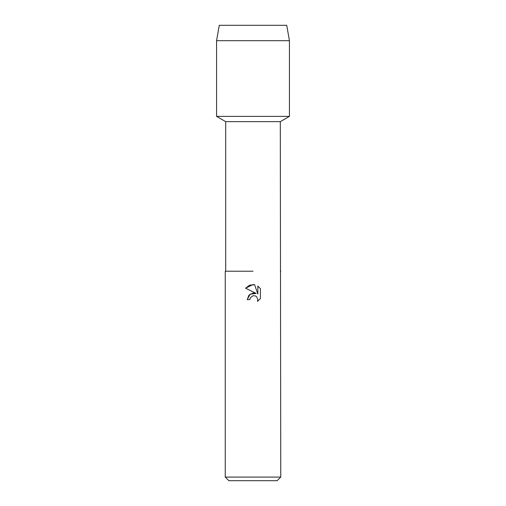 <?xml version="1.0" encoding="UTF-8"?>
<svg xmlns="http://www.w3.org/2000/svg" width="506" height="506" viewBox="0 0 506 506"><rect width="100%" height="100%" fill="white"/><g stroke="black" fill="none" stroke-linecap="round" stroke-linejoin="round"><path stroke-width="0.76" d="M286.725 25.3L219.275 25.3L286.725 25.3L289.432 40.695L289.432 116.38L253 116.38L289.432 116.38L280.299 121.655L280.76 477.082L225.24 477.082L228.857 480.7L277.143 480.7L280.76 477.082M225.701 271.216L253 271.216L225.701 271.216L225.701 121.655L280.299 121.655M280.76 271.216L280.299 271.216M256.181 293.442L250.065 294.188L247.251 299.628L248.882 295.245L253 293.056L256.181 293.442L245.574 288.218L253 284.555L254.613 284.733L257.851 294.056L257.851 286.067L260.426 288.673L260.426 298.527L257.44 301.386L257.858 299.603L256.694 296.782L255.397 295.915L253 295.706L255.397 295.915L256.694 296.782L257.858 299.603L257.44 301.386L260.426 298.527M249.875 299.628L250.299 297.813L249.875 299.628L247.251 299.628M254.613 284.733L249.572 285.169L245.574 288.218M260.426 288.673L257.851 286.067M253 295.706L250.299 297.813M219.275 25.3L216.568 40.695L216.568 116.38L253 116.38L216.568 116.38L225.701 121.655M216.568 40.695L289.432 40.695M225.24 271.216L225.24 477.082"/></g></svg>

